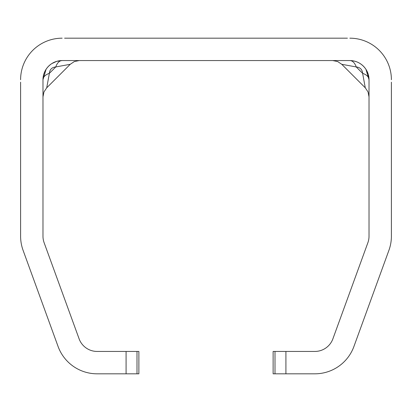 <?xml version="1.0" encoding="UTF-8"?>
<svg xmlns="http://www.w3.org/2000/svg" width="412" height="412" viewBox="0 0 412 412"><rect width="100%" height="100%" fill="white"/><g stroke="black" fill="none" stroke-linecap="round" stroke-linejoin="round"><path stroke-width="0.62" d="M55.764 66.95A12.787 7.38 -90 0 1 62.155 60.559A12.787 7.38 -90 0 0 55.764 66.95L70.236 64.303L46.721 87.818L49.368 73.341A12.787 7.38 180 0 0 42.977 79.737C43.183 72.888 46.108 67.522 51.742 63.628L56.727 61.342L62.155 60.559A19.179 19.179 0 0 0 42.977 79.737A12.787 7.38 180 0 1 49.368 73.341C49.754 69.468 51.886 67.336 55.764 66.95L49.368 73.341M391.4 82.168L391.4 236.184A41.555 41.555 0 0 1 388.892 250.393L353.923 346.477A41.555 41.555 0 0 1 314.876 373.818L285.913 373.818L285.913 351.441L314.876 351.441A19.179 19.179 0 0 0 332.896 338.824L367.87 242.74A19.179 19.179 0 0 0 369.023 236.184L369.023 79.737A19.179 19.179 0 0 0 349.845 60.559C356.689 60.765 362.06 63.69 365.954 69.324L368.24 74.309L369.023 79.737A12.787 7.38 180 0 0 362.632 73.341L356.236 66.95C360.114 67.336 362.246 69.468 362.632 73.341L365.279 87.818L341.764 64.303L356.236 66.95A12.787 7.38 90 0 0 349.845 60.559L62.155 60.559M64.586 38.182L347.414 38.182M46.056 69.324L42.977 79.737L42.977 236.184A19.179 19.179 0 0 0 44.13 242.74L79.104 338.824A19.179 19.179 0 0 0 97.124 351.441L126.087 351.441L126.087 373.818L97.124 373.818A41.555 41.555 0 0 1 58.077 346.477L23.108 250.393A41.555 41.555 0 0 1 20.6 236.184L20.6 82.168M349.845 38.182A41.555 41.555 0 0 1 391.4 79.737M126.087 373.818L138.875 373.818L138.875 351.441L126.087 351.441M285.913 351.441L273.125 351.441L273.125 373.818L285.913 373.818M20.6 79.737A41.555 41.555 0 0 1 62.155 38.182M137 351.441L137 373.818M275 373.818L275 351.441M70.231 64.303L74.371 61.537L79.274 60.559M46.721 87.813L43.955 91.948L42.977 96.851M341.769 64.303L337.629 61.537L332.726 60.559M369.023 79.737L365.944 69.324M365.279 87.813L368.045 91.948L369.023 96.851"/></g></svg>
